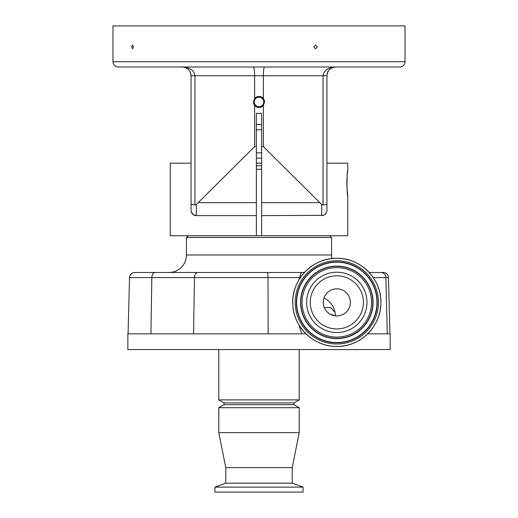 <?xml version="1.0" encoding="UTF-8"?>
<svg xmlns="http://www.w3.org/2000/svg" width="518" height="518" viewBox="0 0 518 518"><rect width="100%" height="100%" fill="white"/><g stroke="black" fill="none" stroke-linecap="round" stroke-linejoin="round"><path stroke-width="0.78" d="M191.064 182.848L191.064 208.204L191.064 163.17L170.254 163.17L170.254 235.742L347.746 235.742L347.746 195.959C346.756 196.743 346.756 169.82 347.746 170.603L347.293 174.288M256.378 165.792L261.622 165.792M253.477 66.997C254.17 67.547 254.558 70.467 254.629 75.738L254.629 98.543L253.451 101.968L254.629 105.394A5.549 5.549 0 0 0 263.371 105.394L263.371 146.607L261.622 146.607L261.622 113.332L256.378 113.332L256.378 146.607L254.629 146.607L196.309 204.513L196.309 215.63L192.929 214.4L191.233 211.7M261.622 146.607L261.622 235.742M256.378 235.742L256.378 146.607M253.451 101.968A5.549 5.549 0 0 0 254.629 105.394L254.629 146.607M256.378 215.63L196.309 215.63A5.245 5.245 0 0 1 191.064 210.386L191.064 75.738C190.533 70.474 187.62 67.56 182.323 66.997L183.909 67.139M191.22 211.648L191.064 210.386A5.245 5.245 0 0 0 193.363 214.724L193.363 214.73M191.064 208.204L191.064 210.386M188.176 235.742L186.428 237.49L186.428 254.979A17.489 17.489 0 0 1 168.946 272.468M329.824 235.742L331.572 237.49L331.572 254.979L186.428 254.979M326.936 182.848L326.936 208.204L326.936 163.17L347.746 163.17L347.746 170.603M261.622 163.17L256.378 163.17M323.465 215.326L261.622 215.63M327.603 72.397L326.936 75.738L326.936 210.386A5.245 5.245 0 0 1 321.691 215.63L321.691 204.513L263.371 146.607M263.371 105.394L264.549 101.968L263.371 98.543A5.549 5.549 0 0 0 254.629 98.543M321.691 204.513L323.051 204.927L323.051 75.738C323.815 70.474 328.024 67.56 335.677 66.997C330.38 67.56 327.467 70.474 326.936 75.738L263.371 75.738L263.371 98.543A5.549 5.549 0 0 1 264.549 101.968M185.561 67.618L182.323 66.997C189.976 67.56 194.185 70.474 194.949 75.738L194.949 204.927L196.309 204.513M194.949 204.927C192.489 204.772 191.194 204.396 191.064 203.801M191.064 210.418L191.187 211.532M191.433 212.315L191.602 212.704M192.249 213.714L192.897 214.368M324.786 214.62L326.392 212.723M325.913 213.5L326.366 212.762M326.631 212.153L326.787 211.616M326.936 208.204L326.936 210.386A5.245 5.245 0 0 1 324.637 214.724L324.637 214.73M321.691 215.63A5.245 5.245 0 0 0 326.936 210.386L326.813 211.532M326.787 211.642L326.398 212.704M325.077 214.394L323.504 215.307M261.622 158.132L256.378 158.139M256.378 124.488L261.622 124.488M332.867 67.457L333.216 67.346M333.229 67.346L333.929 67.172M184.259 67.21L185.541 67.612M186.422 68.02L187.73 68.868M187.814 68.933L188.235 69.302M190.371 72.326L191.064 75.738L190.32 72.209M254.267 101.968A4.733 4.733 0 0 0 259 106.695A4.733 4.733 0 0 0 263.733 101.968A4.733 4.733 0 0 0 259 97.235A4.733 4.733 0 0 0 254.267 101.968M326.936 203.801C326.806 204.396 325.511 204.772 323.051 204.927M191.064 75.738L263.371 75.738C263.442 70.467 263.83 67.547 264.523 66.997M182.925 67.016L183.948 67.146M327.629 72.326L328.341 70.979M256.378 152.823L261.622 152.823M175.919 66.997L157.563 66.997M342.081 66.997L360.437 66.997M399.766 66.997L118.233 66.997A5.245 5.245 0 0 1 112.982 61.746L112.982 25.9L405.018 25.9L405.018 61.746A5.245 5.245 0 0 1 399.766 66.997M313.791 46.885L315.559 44.975L317.314 46.885L315.559 48.796L313.791 46.885M131.604 46.885L132.55 44.975L133.514 46.885L132.55 48.796L131.604 46.885M261.622 129.804L256.378 129.804M346.969 178.47L346.872 180.788M346.859 181.177L346.872 185.748M346.956 187.924L347.746 195.959M331.941 258.573A17.489 17.489 0 0 1 331.572 254.979M298.905 279.895L301.204 272.468L304.448 272.468L197.753 272.468L301.204 272.468A88.831 88.831 0 0 0 300.136 275.641M369.185 272.468L383.229 272.468L369.185 272.468M129.526 277.577C129.901 274.462 131.65 272.759 134.771 272.468L197.753 272.468A5.245 3.276 90 0 0 194.47 277.577L129.526 277.577L128.05 333.845M298.905 324.838L301.78 333.845M304.092 272.468L304.448 272.468M383.229 272.468A5.245 5.245 0 0 1 388.474 277.577L389.95 333.845M305.976 333.845L127.849 333.845L127.849 349.579L390.151 349.579L390.151 333.845L367.657 333.845M218.777 349.579L218.777 399.89L299.223 399.89L299.223 349.579M292.223 467.618L225.777 467.618L225.777 483.171L214.931 487.114L214.931 492.1L303.069 492.1L303.069 487.114L292.223 483.171L292.223 467.618L299.223 432.647L299.223 407.692L293.971 404.668L293.971 402.92L299.223 399.89M293.971 402.92L224.029 402.92L218.777 399.89M224.029 402.92L224.029 404.668L218.777 407.692L218.777 432.647L225.777 467.618M303.069 487.114L214.931 487.114M292.223 483.171L225.777 483.171M299.223 432.647L218.777 432.647M299.223 407.692L218.777 407.692M293.971 404.668L224.029 404.668M261.622 169.295L256.378 169.295M331.572 237.49L186.428 237.49M336.817 346.432A44.069 44.069 0 0 1 292.748 302.37A44.069 44.069 0 0 1 336.817 258.301A44.069 44.069 0 0 1 380.885 302.37A44.069 44.069 0 0 1 336.817 346.432C314.277 346.963 293.725 327.661 292.838 305.134C290.604 280.659 312.25 257.608 336.817 258.301C360.619 257.673 381.883 279.273 380.879 303.062C381.099 326.359 360.114 347.021 336.817 346.432M336.817 260.748A41.615 41.615 0 0 1 378.431 302.37A41.615 41.615 0 0 1 336.817 343.984A41.615 41.615 0 0 1 295.202 302.37A41.615 41.615 0 0 1 336.817 260.748M336.817 342.527A40.158 40.158 0 0 1 296.659 302.37A40.158 40.158 0 0 1 336.817 262.212A40.158 40.158 0 0 1 376.975 302.37A40.158 40.158 0 0 1 336.817 342.527M336.817 266.11A36.26 36.26 0 0 1 373.077 302.37A36.26 36.26 0 0 1 336.817 338.63A36.26 36.26 0 0 1 300.557 302.37A36.26 36.26 0 0 1 336.817 266.11M336.817 272.203A30.167 30.167 0 0 1 366.984 302.37A30.167 30.167 0 0 1 336.817 332.53A30.167 30.167 0 0 1 306.65 302.37A30.167 30.167 0 0 1 336.817 272.203M336.817 315.922A13.552 13.552 0 0 0 350.369 302.37A13.552 13.552 0 0 0 336.817 288.817A13.552 13.552 0 0 0 323.264 302.37A13.552 13.552 0 0 0 336.817 315.922M323.517 299.78L323.297 303.308M328.172 312.801L329.992 314.076L335.535 315.857L335.34 314.076C334.259 306.792 330.484 301.405 324.015 297.915M335.101 312.503L330.698 307.614L324.32 307.614M256.378 202.674L198.562 202.674M319.438 202.674L261.622 202.674M112.982 61.746L405.018 61.746M388.474 277.577L385.871 277.577A5.245 5.018 -90 0 0 380.853 272.468M387.276 333.845L385.871 277.577L373.245 277.577M155.128 272.468A5.245 3.276 90 0 0 151.845 277.577L150.926 333.845M267.541 272.468A5.245 0.46 90 0 1 268 277.577L194.47 277.577L193.551 333.845M299.553 277.577L268 277.577L268.13 333.845M336.817 342.78A40.41 40.41 0 0 1 296.406 302.37A40.41 40.41 0 0 1 336.817 261.953A40.41 40.41 0 0 1 377.227 302.37A40.41 40.41 0 0 1 336.817 342.78M336.817 266.362A36.007 36.007 0 0 1 372.824 302.37A36.007 36.007 0 0 1 336.817 338.371A36.007 36.007 0 0 1 300.809 302.37A36.007 36.007 0 0 1 336.817 266.362M336.817 337.082A34.712 34.712 0 0 1 302.104 302.37A34.712 34.712 0 0 1 336.817 267.657A34.712 34.712 0 0 1 371.529 302.37A34.712 34.712 0 0 1 336.817 337.082M336.817 275.796A26.567 26.567 0 0 1 363.383 302.37A26.567 26.567 0 0 1 336.817 328.936A26.567 26.567 0 0 1 310.25 302.37A26.567 26.567 0 0 1 336.817 275.796M332.336 67.657L335.677 66.997L332.336 67.657M182.323 66.997L185.664 67.657"/></g></svg>
